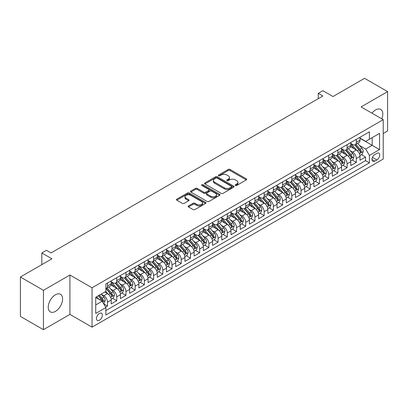 <?xml version="1.0" encoding="UTF-8"?>
<svg xmlns="http://www.w3.org/2000/svg" width="408" height="408" viewBox="0 0 408 408"><rect width="100%" height="100%" fill="white"/><g stroke="black" fill="none" stroke-linecap="round" stroke-linejoin="round"><path stroke-width="0.61" d="M235.447 185.446A0.898 0.515 0 0 0 236.711 185.446L246.325 179.903A1.28 0.739 0 0 0 246.697 179.377A1.28 0.739 0 0 0 246.325 178.857L230.046 169.458A1.28 0.739 0 0 0 228.235 169.458L218.627 175.006A0.898 0.515 0 0 0 218.362 175.369A0.898 0.515 0 0 0 218.627 175.736A0.898 0.515 0 0 0 219.892 175.736L221.136 175.017A4.095 2.361 0 0 1 226.924 175.017L228.281 175.802A4.095 2.361 0 0 1 229.48 177.47A4.095 2.361 0 0 1 228.281 179.143L227.037 179.862A0.898 0.515 0 0 0 226.772 180.229A0.898 0.515 0 0 0 227.037 180.591A0.898 0.515 0 0 0 228.302 180.591L229.546 179.872A4.095 2.361 0 0 1 235.334 179.872L236.691 180.657A4.095 2.361 0 0 1 237.889 182.33A4.095 2.361 0 0 1 236.691 183.998L235.447 184.717A0.898 0.515 0 0 0 235.186 185.084A0.898 0.515 0 0 0 235.447 185.446L235.447 184.717M55.417 311.386A10.164 5.87 120 0 0 62.057 302.425A10.164 5.87 120 0 0 60.496 294.28A10.164 5.87 120 0 0 55.417 294.785A10.164 5.87 120 0 0 48.776 303.741A10.164 5.87 120 0 0 50.332 311.885A10.164 5.87 120 0 0 55.417 311.386M381.811 118.861A10.164 5.87 120 0 0 380.705 109.41A10.164 5.87 120 0 0 375.62 109.915A10.164 5.87 120 0 0 371.969 113.179M99.414 320.239A4.172 2.407 120 0 0 102.138 316.567A4.172 2.407 120 0 0 101.5 313.227A4.172 2.407 120 0 0 99.414 313.431A4.172 2.407 120 0 0 96.691 317.108A4.172 2.407 120 0 0 97.328 320.448A4.172 2.407 120 0 0 99.414 320.239M188.527 205.907A1.28 0.739 0 0 0 188.154 206.428A1.28 0.739 0 0 0 188.527 206.948L193.096 209.584A1.28 0.739 0 0 0 194.907 209.584L205.576 203.424A1.28 0.739 0 0 0 205.953 202.904A1.28 0.739 0 0 0 205.576 202.378L189.297 192.979A1.28 0.739 0 0 0 187.486 192.979L176.817 199.145A1.28 0.739 0 0 0 176.44 199.665A1.28 0.739 0 0 0 176.817 200.185L182.33 203.373A1.28 0.739 0 0 0 184.141 203.373L188.71 200.736A1.28 0.739 0 0 0 189.083 200.216A1.28 0.739 0 0 0 188.71 199.691L185.971 198.109A3.422 1.974 0 0 1 184.972 196.717A3.422 1.974 0 0 1 187.083 194.891A3.422 1.974 0 0 1 190.811 195.32L201.532 201.506A3.422 1.974 0 0 1 202.531 202.904A3.422 1.974 0 0 1 200.42 204.729A3.422 1.974 0 0 1 196.692 204.301L194.907 203.271A1.28 0.739 0 0 0 193.096 203.271L188.527 205.907L188.527 206.948M383.224 133.513L387.6 130.983L387.6 91.616L364.563 78.316L333.005 96.538L322.866 90.683L318.26 93.345L322.866 96.002L51.041 252.945L46.43 250.282L41.825 252.945L41.825 264.649M43.437 290.317L43.437 329.684L69.926 314.39L69.926 275.023L43.437 290.317L20.4 277.017L51.959 258.794L41.825 252.945M69.926 275.023L92.045 287.788L383.224 119.677L383.224 159.049L92.045 327.16L92.045 287.788M387.6 91.616L361.111 106.911L383.224 119.677M221.223 193.346A1.28 0.739 0 0 0 223.033 193.346L233.708 187.185A1.28 0.739 0 0 0 234.08 186.66A1.28 0.739 0 0 0 233.708 186.14L217.428 176.74A1.28 0.739 0 0 0 215.618 176.74L204.944 182.901A1.28 0.739 0 0 0 204.571 183.427A1.28 0.739 0 0 0 204.944 183.947L221.223 193.346M202.179 185.64A0.898 0.515 0 0 1 203.092 185.768L219.626 195.315L208.967 201.465A1.28 0.739 0 0 1 207.162 201.465L190.878 192.066L190.878 191.02A1.28 0.739 0 0 0 190.505 191.546A1.28 0.739 0 0 0 190.878 192.066M190.878 191.02L195.447 188.384A1.28 0.739 0 0 1 197.258 188.384L203.857 192.199A1.28 0.739 0 0 0 205.668 192.199L208.697 190.449A1.28 0.739 0 0 0 209.075 189.924A1.28 0.739 0 0 0 208.697 189.404L201.822 185.436A0.898 0.515 0 0 1 201.562 185.069A0.898 0.515 0 0 1 202.113 184.595A0.898 0.515 0 0 1 203.092 184.707L219.642 194.259A1.28 0.739 0 0 1 220.019 194.784A1.28 0.739 0 0 1 219.642 195.304L219.642 194.259M43.437 329.684L20.4 316.384L20.4 277.017M105.611 307.142L107.523 306.036L103.698 303.827M101.526 294.433L103.836 295.769A5.212 3.009 60 0 1 107.523 302.155L111.211 300.028L111.211 303.909L116.739 300.716L112.547 298.299M110.736 289.114L113.052 290.45A5.212 3.009 60 0 1 116.739 296.835L120.426 294.704L120.426 298.59L125.955 295.397L121.763 292.975M119.952 283.795L122.267 285.131A5.212 3.009 60 0 1 125.955 291.516L129.637 289.384L129.637 293.27L135.165 290.078L130.973 287.655M129.168 278.475L131.483 279.811A5.212 3.009 60 0 1 135.165 286.192L138.853 284.065L138.853 287.951L144.381 284.759L140.189 282.336M138.383 273.156L140.694 274.492A5.212 3.009 60 0 1 144.381 280.872L148.068 278.746L148.068 282.632L153.597 279.439L149.404 277.017M147.599 267.832L149.909 269.168A5.212 3.009 60 0 1 153.597 275.553L157.284 273.426L157.284 277.307L162.812 274.12L158.62 271.697M156.81 262.512L159.125 263.849A5.212 3.009 60 0 1 162.812 270.234L166.495 268.107L166.495 271.988L172.023 268.796L167.831 266.378M166.025 257.193L168.341 258.529A5.212 3.009 60 0 1 172.023 264.914L175.71 262.788L175.71 266.669L181.239 263.476L177.046 261.059M175.241 251.874L177.556 253.21A5.212 3.009 60 0 1 181.239 259.595L184.926 257.468L184.926 261.35L190.454 258.157L186.262 255.734M184.457 246.554L186.767 247.891A5.212 3.009 60 0 1 190.454 254.276L194.142 252.144L194.142 256.03L199.67 252.838L195.478 250.415M193.667 241.235L195.983 242.571A5.212 3.009 60 0 1 199.67 248.951L203.357 246.825L203.357 250.711L208.886 247.518L204.694 245.096M202.883 235.916L205.199 237.252A5.212 3.009 60 0 1 208.886 243.632L212.568 241.505L212.568 245.392L218.096 242.199L213.904 239.776M212.099 230.596L214.414 231.928A5.212 3.009 60 0 1 218.096 238.313L221.784 236.186L221.784 240.067L227.312 236.88L223.12 234.457M221.315 225.272L223.625 226.608A5.212 3.009 60 0 1 227.312 232.994L230.999 230.867L230.999 234.748L236.528 231.555L232.336 229.138M230.53 219.953L232.841 221.289A5.212 3.009 60 0 1 236.528 227.674L240.215 225.548L240.215 229.429L245.744 226.236L241.551 223.819M239.741 214.634L242.056 215.97A5.212 3.009 60 0 1 245.744 222.355L249.426 220.228L249.426 224.109L254.954 220.917L250.762 218.499M248.957 209.314L251.272 210.65A5.212 3.009 60 0 1 254.954 217.036L258.641 214.904L258.641 218.79L264.17 215.597L259.978 213.175M258.172 203.995L260.488 205.331A5.212 3.009 60 0 1 264.17 211.716L267.857 209.584L267.857 213.471L273.385 210.278L269.193 207.856M267.388 198.676L269.698 200.012A5.212 3.009 60 0 1 273.385 206.392L277.073 204.265L277.073 208.151L282.601 204.959L278.409 202.536M276.599 193.356L278.914 194.692A5.212 3.009 60 0 1 282.601 201.073L286.288 198.946L286.288 202.832L291.817 199.639L287.62 197.217M285.814 188.032L288.13 189.368A5.212 3.009 60 0 1 291.817 195.753L295.499 193.627L295.499 197.508L301.028 194.32L296.835 191.898M295.03 182.713L297.345 184.049A5.212 3.009 60 0 1 301.028 190.434L304.715 188.307L304.715 192.188L310.243 188.996L306.051 186.578M304.246 177.393L306.556 178.73A5.212 3.009 60 0 1 310.243 185.115L313.93 182.988L313.93 186.869L319.459 183.677L315.267 181.259M313.461 172.074L315.772 173.41A5.212 3.009 60 0 1 319.459 179.795L323.146 177.669L323.146 181.55L328.675 178.357L324.482 175.94M322.672 166.755L324.987 168.091A5.212 3.009 60 0 1 328.675 174.476L332.357 172.344L332.357 176.231L337.885 173.038L333.693 170.615M331.888 161.435L334.203 162.772A5.212 3.009 60 0 1 337.885 169.157L341.572 167.025L341.572 170.911L347.101 167.719L342.909 165.296M341.103 156.116L343.419 157.452A5.212 3.009 60 0 1 347.101 163.832L350.788 161.706L350.788 165.592L356.317 162.399L356.317 158.513A5.212 3.009 -120 0 0 352.629 152.128L350.319 150.797M352.124 159.977L356.317 162.399M111.211 300.028A5.212 3.009 -120 0 0 107.523 293.643L104.759 292.046M120.426 294.704A5.212 3.009 -120 0 0 116.739 288.323L111.037 285.034M129.637 289.384A5.212 3.009 -120 0 0 125.955 283.004L120.253 279.71M138.853 284.065A5.212 3.009 -120 0 0 135.165 277.68L129.469 274.39M148.068 278.746A5.212 3.009 -120 0 0 144.381 272.36L138.684 269.071M157.284 273.426A5.212 3.009 -120 0 0 153.597 267.041L147.9 263.752M166.495 268.107A5.212 3.009 -120 0 0 162.812 261.722L157.111 258.432M175.71 262.788A5.212 3.009 -120 0 0 172.023 256.403L166.326 253.113M184.926 257.468A5.212 3.009 -120 0 0 181.239 251.083L175.542 247.794M194.142 252.144A5.212 3.009 -120 0 0 190.454 245.764L184.758 242.469M203.357 246.825A5.212 3.009 -120 0 0 199.67 240.44L193.968 237.15M212.568 241.505A5.212 3.009 -120 0 0 208.886 235.12L203.184 231.831M221.784 236.186A5.212 3.009 -120 0 0 218.096 229.801L212.4 226.511M230.999 230.867A5.212 3.009 -120 0 0 227.312 224.482L221.615 221.192M240.215 225.548A5.212 3.009 -120 0 0 236.528 219.162L230.831 215.873M249.426 220.228A5.212 3.009 -120 0 0 245.744 213.843L240.042 210.554M258.641 214.904A5.212 3.009 -120 0 0 254.954 208.524L249.257 205.234M267.857 209.584A5.212 3.009 -120 0 0 264.17 203.204L258.473 199.91M277.073 204.265A5.212 3.009 -120 0 0 273.385 197.88L267.689 194.591M286.288 198.946A5.212 3.009 -120 0 0 282.601 192.561L276.899 189.271M295.499 193.627A5.212 3.009 -120 0 0 291.817 187.241L286.115 183.952M304.715 188.307A5.212 3.009 -120 0 0 301.028 181.922L295.331 178.633M313.93 182.988A5.212 3.009 -120 0 0 310.243 176.603L304.546 173.313M323.146 177.669A5.212 3.009 -120 0 0 319.459 171.284L313.762 167.994M332.357 172.344A5.212 3.009 -120 0 0 328.675 165.964L322.973 162.675M341.572 167.025A5.212 3.009 -120 0 0 337.885 160.64L332.189 157.35M350.788 161.706A5.212 3.009 -120 0 0 347.101 155.321L341.404 152.031M376.865 153.352L374.84 154.525A4.039 2.331 120 0 0 372.198 158.085A4.039 2.331 120 0 0 372.82 161.323A4.039 2.331 120 0 0 374.84 161.119L376.865 159.951A4.039 2.331 120 0 0 379.506 156.391A4.039 2.331 120 0 0 378.884 153.153A4.039 2.331 120 0 0 376.865 153.352M95.727 304.919L102.178 301.196L105.866 307.581L105.866 315.027L369.403 162.879L369.403 155.428L365.716 149.042L359.53 145.472M105.866 307.581L95.727 313.431L95.727 297.259L105.866 291.409L105.866 283.958L369.403 131.809L369.403 139.256L379.537 133.406L379.537 149.578L369.403 155.428M111.211 281.724L113.052 282.79A5.212 3.009 60 0 0 115.658 283.045L119.345 280.918A5.212 3.009 -120 0 0 120.426 278.531L120.426 275.553M120.426 276.405L122.267 277.471A5.212 3.009 60 0 0 124.873 277.726L128.561 275.599A5.212 3.009 -120 0 0 129.637 273.212L129.637 270.234M129.637 271.085L131.483 272.151A5.212 3.009 60 0 0 134.089 272.406L137.771 270.28A5.212 3.009 -120 0 0 138.853 267.893L138.853 264.914M138.853 265.766L140.694 266.827A5.212 3.009 60 0 0 143.3 267.087L146.987 264.96A5.212 3.009 -120 0 0 148.068 262.574L148.068 259.595M148.068 260.447L149.909 261.508A5.212 3.009 60 0 0 152.516 261.768L156.203 259.641A5.212 3.009 -120 0 0 157.284 257.254L157.284 254.276M157.284 255.122L159.125 256.188A5.212 3.009 60 0 0 161.731 256.448L165.419 254.317A5.212 3.009 -120 0 0 166.495 251.935L166.495 248.951M166.495 249.803L168.341 250.869A5.212 3.009 60 0 0 170.947 251.129L174.634 248.997A5.212 3.009 -120 0 0 175.71 246.611L175.71 243.632M175.71 244.484L177.556 245.55A5.212 3.009 60 0 0 180.163 245.805L183.845 243.678A5.212 3.009 -120 0 0 184.926 241.291L184.926 238.313M184.926 239.165L186.767 240.23A5.212 3.009 60 0 0 189.373 240.485L193.061 238.359A5.212 3.009 -120 0 0 194.142 235.972L194.142 232.994M194.142 233.845L195.983 234.911A5.212 3.009 60 0 0 198.589 235.166L202.276 233.039A5.212 3.009 -120 0 0 203.357 230.653L203.357 227.674M203.357 228.526L205.199 229.587A5.212 3.009 60 0 0 207.805 229.847L211.492 227.72A5.212 3.009 -120 0 0 212.568 225.333L212.568 222.355M212.568 223.207L214.414 224.267A5.212 3.009 60 0 0 217.02 224.528L220.703 222.401A5.212 3.009 -120 0 0 221.784 220.014L221.784 217.036M221.784 217.887L223.625 218.948A5.212 3.009 60 0 0 226.231 219.208L229.918 217.082A5.212 3.009 -120 0 0 230.999 214.695L230.999 211.711M230.999 212.563L232.841 213.629A5.212 3.009 60 0 0 235.447 213.889L239.134 211.757A5.212 3.009 -120 0 0 240.215 209.375L240.215 206.392M240.215 207.244L242.056 208.309A5.212 3.009 60 0 0 244.662 208.57L248.35 206.438A5.212 3.009 -120 0 0 249.426 204.051L249.426 201.073M249.426 201.924L251.272 202.99A5.212 3.009 60 0 0 253.878 203.245L257.56 201.119A5.212 3.009 -120 0 0 258.641 198.732L258.641 195.753M258.641 196.605L260.488 197.671A5.212 3.009 60 0 0 263.094 197.926L266.776 195.799A5.212 3.009 -120 0 0 267.857 193.412L267.857 190.434M267.857 191.286L269.698 192.352A5.212 3.009 60 0 0 272.304 192.607L275.992 190.48A5.212 3.009 -120 0 0 277.073 188.093L277.073 185.115M277.073 185.966L278.914 187.027A5.212 3.009 60 0 0 281.52 187.287L285.207 185.161A5.212 3.009 -120 0 0 286.288 182.774L286.288 179.795M286.288 180.647L288.13 181.708A5.212 3.009 60 0 0 290.736 181.968L294.423 179.841A5.212 3.009 -120 0 0 295.499 177.454L295.499 174.476M295.499 175.328L297.345 176.389A5.212 3.009 60 0 0 299.951 176.649L303.634 174.517A5.212 3.009 -120 0 0 304.715 172.135L304.715 169.152M304.715 170.003L306.556 171.069A5.212 3.009 60 0 0 309.162 171.329L312.849 169.198A5.212 3.009 -120 0 0 313.93 166.811L313.93 163.832M313.93 164.684L315.772 165.75A5.212 3.009 60 0 0 318.378 166.005L322.065 163.878A5.212 3.009 -120 0 0 323.146 161.492L323.146 158.513M323.146 159.365L324.987 160.431A5.212 3.009 60 0 0 327.593 160.686L331.281 158.559A5.212 3.009 -120 0 0 332.357 156.172L332.357 153.194M332.357 154.046L334.203 155.111A5.212 3.009 60 0 0 336.809 155.366L340.491 153.24A5.212 3.009 -120 0 0 341.572 150.853L341.572 147.874M341.572 148.726L343.419 149.787A5.212 3.009 60 0 0 346.025 150.047L349.707 147.92A5.212 3.009 -120 0 0 350.788 145.534L350.788 142.555M105.866 310.559L365.532 160.645L365.532 157.08L360.004 160.268L360.004 156.386A5.212 3.009 -120 0 0 356.317 150.001L350.62 146.712M350.788 143.407L352.629 144.468A5.212 3.009 -120 0 0 355.235 144.728A5.212 3.009 -120 0 0 356.317 142.341L356.317 139.363M355.235 144.728L358.923 142.601A5.212 3.009 -120 0 0 360.004 140.214L360.004 137.236M107.523 282.999L107.523 285.983A5.212 3.009 60 0 1 106.442 288.369A5.212 3.009 60 0 1 105.866 288.578M106.442 288.369L110.129 286.238A5.212 3.009 -120 0 0 111.211 283.851L111.211 280.872M116.739 277.68L116.739 280.663A5.212 3.009 60 0 1 115.658 283.045M125.955 272.36L125.955 275.339A5.212 3.009 60 0 1 124.873 277.726M135.165 267.041L135.165 270.02A5.212 3.009 60 0 1 134.089 272.406M144.381 261.722L144.381 264.7A5.212 3.009 60 0 1 143.3 267.087M153.597 256.403L153.597 259.381A5.212 3.009 60 0 1 152.516 261.768M162.812 251.083L162.812 254.062A5.212 3.009 60 0 1 161.731 256.448M172.023 245.764L172.023 248.742A5.212 3.009 60 0 1 170.947 251.129M181.239 240.44L181.239 243.423A5.212 3.009 60 0 1 180.163 245.805M190.454 235.12L190.454 238.099A5.212 3.009 60 0 1 189.373 240.485M199.67 229.801L199.67 232.779A5.212 3.009 60 0 1 198.589 235.166M208.886 224.482L208.886 227.46A5.212 3.009 60 0 1 207.805 229.847M218.096 219.162L218.096 222.141A5.212 3.009 60 0 1 217.02 224.528M227.312 213.843L227.312 216.821A5.212 3.009 60 0 1 226.231 219.208M236.528 208.524L236.528 211.502A5.212 3.009 60 0 1 235.447 213.889M245.744 203.199L245.744 206.183A5.212 3.009 60 0 1 244.662 208.57M254.954 197.88L254.954 200.864A5.212 3.009 60 0 1 253.878 203.245M264.17 192.561L264.17 195.539A5.212 3.009 60 0 1 263.094 197.926M273.385 187.241L273.385 190.22A5.212 3.009 60 0 1 272.304 192.607M282.601 181.922L282.601 184.901A5.212 3.009 60 0 1 281.52 187.287M291.817 176.603L291.817 179.581A5.212 3.009 60 0 1 290.736 181.968M301.028 171.284L301.028 174.262A5.212 3.009 60 0 1 299.951 176.649M310.243 165.964L310.243 168.943A5.212 3.009 60 0 1 309.162 171.329M319.459 160.64L319.459 163.623A5.212 3.009 60 0 1 318.378 166.005M328.675 155.321L328.675 158.299A5.212 3.009 60 0 1 327.593 160.686M337.885 150.001L337.885 152.98A5.212 3.009 60 0 1 336.809 155.366M347.101 144.682L347.101 147.66A5.212 3.009 60 0 1 346.025 150.047M347.101 163.832L347.101 167.719M337.885 169.157L337.885 173.038M328.675 174.476L328.675 178.357M319.459 179.795L319.459 183.677M310.243 185.115L310.243 188.996M301.028 190.434L301.028 194.32M291.817 195.753L291.817 199.639M282.601 201.073L282.601 204.959M273.385 206.392L273.385 210.278M264.17 211.716L264.17 215.597M254.954 217.036L254.954 220.917M245.744 222.355L245.744 226.236M236.528 227.674L236.528 231.555M227.312 232.994L227.312 236.88M218.096 238.313L218.096 242.199M208.886 243.632L208.886 247.518M199.67 248.951L199.67 252.838M190.454 254.276L190.454 258.157M181.239 259.595L181.239 263.476M172.023 264.914L172.023 268.796M162.812 270.234L162.812 274.12M153.597 275.553L153.597 279.439M144.381 280.872L144.381 284.759M135.165 286.192L135.165 290.078M125.955 291.516L125.955 295.397M116.739 296.835L116.739 300.716M107.523 302.155L107.523 306.036M102.178 301.196L95.727 297.473M365.716 149.042L372.167 145.319L372.167 137.659L379.537 133.406M360.004 138.297L379.537 149.578M360.004 138.088L365.716 141.382L369.403 139.256M69.926 314.39L92.045 327.16M318.26 93.345L318.26 98.665M361.34 154.657L365.532 157.08M365.532 160.645L369.403 162.879M235.804 185.574L236.691 185.064A4.095 2.361 0 0 0 237.889 183.391L237.889 182.33M229.48 177.47L229.48 178.536A4.095 2.361 0 0 1 228.281 180.209L227.394 180.719M246.304 179.908L230.046 170.519A1.28 0.739 0 0 0 228.235 170.519L218.984 175.863M233.687 187.196L217.428 177.806A1.28 0.739 0 0 0 215.618 177.806L204.959 183.957M231.443 187.027A0.898 0.515 0 0 0 231.708 186.66A0.898 0.515 0 0 0 231.443 186.298L217.153 178.046A0.898 0.515 0 0 0 215.888 178.046L214.577 178.806A4.095 2.361 0 0 0 213.379 180.474A4.095 2.361 0 0 0 214.577 182.147L224.344 187.787A4.095 2.361 0 0 0 230.132 187.787L231.443 187.027L231.443 188.093A0.898 0.515 0 0 0 231.708 187.726L231.708 186.66M213.379 180.474L213.379 181.54A4.095 2.361 0 0 0 214.577 183.207L214.577 182.147M231.443 188.093L230.132 188.848A4.095 2.361 0 0 1 224.344 188.848L214.577 183.207M190.898 192.076L195.447 189.45L195.447 188.384M209.075 189.924L209.075 190.99A1.28 0.739 0 0 1 208.697 191.51L205.668 193.259A1.28 0.739 0 0 1 203.857 193.259L197.258 189.45A1.28 0.739 0 0 0 195.447 189.45M210.712 196.151A3.422 1.974 0 0 0 214.44 196.579A3.422 1.974 0 0 0 216.551 194.759A3.422 1.974 0 0 0 215.552 193.361L211.772 191.179A1.28 0.739 0 0 0 209.962 191.179L206.933 192.928A1.28 0.739 0 0 0 206.56 193.453A1.28 0.739 0 0 0 206.933 193.973L210.712 196.151L210.712 197.217A3.422 1.974 0 0 0 214.44 197.645A3.422 1.974 0 0 0 216.551 195.82L216.551 194.759M206.56 193.453L206.56 194.514A1.28 0.739 0 0 0 206.933 195.039L206.933 193.973M210.712 197.217L206.933 195.039M202.531 202.904L202.531 203.964A3.422 1.974 0 0 1 200.42 205.79A3.422 1.974 0 0 1 196.692 205.362L194.907 204.332A1.28 0.739 0 0 0 193.096 204.332L188.547 206.958M184.972 196.717L184.972 197.778A3.422 1.974 0 0 0 185.971 199.175L185.971 198.109M188.71 199.691L188.71 200.736L185.971 199.175M205.561 203.434L189.297 194.045A1.28 0.739 0 0 0 187.486 194.045L176.832 200.195M359.927 155.474L362.304 154.096L363.227 151.439A3.453 1.994 -120 0 0 361.881 148.196L357.673 143.32M356.827 150.338L351.834 144.559A9.971 5.758 -120 0 0 350.788 143.463M354.088 148.716L351.298 145.483A8.277 4.779 -120 0 0 350.788 144.927M354.766 144.916L359.025 149.843A3.453 1.994 60 0 1 360.259 152.225C360.774 152.918 361.146 152.704 361.361 151.587A3.453 1.994 -120 0 0 360.131 149.206L355.924 144.33M355.016 144.835L359.596 150.134A1.76 1.015 60 0 1 360.035 150.822L361.361 151.587M360.259 152.225L360.509 152.633M350.712 160.793L353.093 159.421L354.011 156.759A3.453 1.994 -120 0 0 352.67 153.515L348.457 148.639M347.616 155.657L342.623 149.879A9.971 5.758 -120 0 0 341.572 148.782M344.877 154.035L342.082 150.802A8.277 4.779 -120 0 0 341.572 150.246M345.55 150.236L349.809 155.167A3.453 1.994 60 0 1 351.043 157.544C351.563 158.238 351.931 158.024 352.15 156.907A3.453 1.994 -120 0 0 350.916 154.525L346.708 149.654M345.805 150.154L350.38 155.453A1.76 1.015 60 0 1 350.824 156.142L352.15 156.907M351.043 157.544L351.293 157.952M341.496 166.112L343.878 164.74L344.796 162.078A3.453 1.994 -120 0 0 343.454 158.834L339.242 153.964M338.4 160.981L333.407 155.198A9.971 5.758 -120 0 0 332.357 154.102M335.662 159.355L332.867 156.121A8.277 4.779 -120 0 0 332.357 155.565M336.34 155.555L340.598 160.487A3.453 1.994 60 0 1 341.827 162.863C342.348 163.557 342.715 163.348 342.934 162.226A3.453 1.994 -120 0 0 341.7 159.849L337.493 154.974M336.59 155.474L341.165 160.772A1.76 1.015 60 0 1 341.608 161.461L342.934 162.226M341.827 162.863L342.077 163.271M332.28 171.431L334.662 170.059L335.585 167.397A3.453 1.994 -120 0 0 334.239 164.154L330.026 159.283M329.185 166.301L324.192 160.517A9.971 5.758 -120 0 0 323.146 159.421M326.446 164.679L323.656 161.446A8.277 4.779 -120 0 0 323.146 160.89M327.124 160.874L331.383 165.806A3.453 1.994 60 0 1 332.612 168.183C333.132 168.876 333.499 168.667 333.719 167.545A3.453 1.994 -120 0 0 332.489 165.169L328.277 160.293M327.374 160.793L331.949 166.092A1.76 1.015 60 0 1 332.392 166.78L333.719 167.545M332.612 168.183L332.867 168.596M323.065 176.756L325.446 175.379L326.369 172.717A3.453 1.994 -120 0 0 325.023 169.478L320.815 164.602M319.969 171.62L314.976 165.837A9.971 5.758 -120 0 0 313.93 164.74M317.23 169.998L314.44 166.765A8.277 4.779 -120 0 0 313.93 166.209M317.909 166.194L322.167 171.125A3.453 1.994 60 0 1 323.401 173.502C323.916 174.201 324.289 173.986 324.503 172.864A3.453 1.994 -120 0 0 323.274 170.488L319.061 165.612M318.158 166.112L322.733 171.411A1.76 1.015 60 0 1 323.177 172.1L324.503 172.864M323.401 173.502L323.651 173.915M313.854 182.075L316.236 180.698L317.154 178.036A3.453 1.994 -120 0 0 315.807 174.797L311.6 169.922M310.758 176.939L305.765 171.156A9.971 5.758 -120 0 0 304.715 170.065M308.02 175.318L305.225 172.084A8.277 4.779 -120 0 0 304.715 171.528M308.693 171.513L312.951 176.445A3.453 1.994 60 0 1 314.185 178.826C314.706 179.52 315.073 179.306 315.292 178.184A3.453 1.994 -120 0 0 314.058 175.807L309.85 170.932M308.943 171.436L313.522 176.73A1.76 1.015 60 0 1 313.966 177.419L315.292 178.184M314.185 178.826L314.435 179.234M304.638 187.394L307.02 186.017L307.938 183.36A3.453 1.994 -120 0 0 306.597 180.117L302.384 175.241M301.543 182.259L296.55 176.48A9.971 5.758 -120 0 0 295.499 175.384M298.804 180.637L296.009 177.404A8.277 4.779 -120 0 0 295.499 176.848M299.482 176.832L303.741 181.764A3.453 1.994 60 0 1 304.97 184.146C305.49 184.839 305.857 184.625 306.077 183.503A3.453 1.994 -120 0 0 304.842 181.126L300.635 176.251M299.732 176.756L304.307 182.05A1.76 1.015 60 0 1 304.75 182.738L306.077 183.503M304.97 184.146L305.22 184.554M295.423 192.714L297.804 191.337L298.727 188.68A3.453 1.994 -120 0 0 297.381 185.436L293.168 180.56M292.327 187.578L287.334 181.8A9.971 5.758 -120 0 0 286.288 180.703M289.588 185.956L286.793 182.723A8.277 4.779 -120 0 0 286.288 182.167M290.267 182.157L294.525 187.083A3.453 1.994 60 0 1 295.754 189.465C296.274 190.159 296.642 189.944 296.861 188.828A3.453 1.994 -120 0 0 295.632 186.446L291.419 181.57M290.516 182.075L295.091 187.374A1.76 1.015 60 0 1 295.535 188.062L296.861 188.828M295.754 189.465L296.004 189.873M286.207 198.033L288.589 196.661L289.512 193.999A3.453 1.994 -120 0 0 288.165 190.755L283.958 185.88M283.111 192.897L278.118 187.119A9.971 5.758 -120 0 0 277.073 186.023M280.373 191.276L277.583 188.042A8.277 4.779 -120 0 0 277.073 187.486M281.051 187.476L285.309 192.403A3.453 1.994 60 0 1 286.538 194.784C287.059 195.478 287.426 195.264 287.645 194.147A3.453 1.994 -120 0 0 286.416 191.765L282.203 186.895M281.301 187.394L285.875 192.693A1.76 1.015 60 0 1 286.319 193.382L287.645 194.147M286.538 194.784L286.793 195.192M276.996 203.352L279.373 201.98L280.296 199.318A3.453 1.994 -120 0 0 278.95 196.075L274.742 191.199M273.895 198.217L268.903 192.438A9.971 5.758 -120 0 0 267.857 191.342M271.162 196.595L268.367 193.361A8.277 4.779 -120 0 0 267.857 192.805M271.835 192.795L276.094 197.727A3.453 1.994 60 0 1 277.328 200.104C277.843 200.797 278.215 200.588 278.429 199.466A3.453 1.994 -120 0 0 277.2 197.084L272.993 192.214M272.085 192.714L276.665 198.013A1.76 1.015 60 0 1 277.103 198.701L278.429 199.466M277.328 200.104L277.578 200.512M267.781 208.672L270.162 207.3L271.08 204.638A3.453 1.994 -120 0 0 269.739 201.394L265.526 196.523M264.685 203.541L259.692 197.758A9.971 5.758 -120 0 0 258.641 196.661M261.946 201.919L259.151 198.686A8.277 4.779 -120 0 0 258.641 198.13M262.619 198.115L266.878 203.046A3.453 1.994 60 0 1 268.112 205.423C268.632 206.117 269 205.907 269.219 204.785A3.453 1.994 -120 0 0 267.985 202.409L263.777 197.533M262.874 198.033L267.449 203.332A1.76 1.015 60 0 1 267.893 204.02L269.219 204.785M268.112 205.423L268.362 205.831M258.565 213.991L260.947 212.619L261.865 209.957A3.453 1.994 -120 0 0 260.523 206.718L256.311 201.843M255.469 208.86L250.476 203.077A9.971 5.758 -120 0 0 249.426 201.98M252.731 207.239L249.936 204.005A8.277 4.779 -120 0 0 249.426 203.449M253.409 203.434L257.667 208.366A3.453 1.994 60 0 1 258.896 210.742C259.417 211.436 259.784 211.227 260.003 210.105A3.453 1.994 -120 0 0 258.774 207.728L254.561 202.852M253.659 203.352L258.233 208.651A1.76 1.015 60 0 1 258.677 209.34L260.003 210.105M258.896 210.742L259.146 211.155M249.349 219.315L251.731 217.938L252.654 215.276A3.453 1.994 -120 0 0 251.308 212.038L247.1 207.162M246.254 214.18L241.261 208.396A9.971 5.758 -120 0 0 240.215 207.3M243.515 212.558L240.725 209.324A8.277 4.779 -120 0 0 240.215 208.769M244.193 208.753L248.452 213.685A3.453 1.994 60 0 1 249.681 216.061C250.201 216.76 250.568 216.546 250.787 215.424A3.453 1.994 -120 0 0 249.558 213.047L245.346 208.172M244.443 208.672L249.018 213.971A1.76 1.015 60 0 1 249.461 214.659L250.787 215.424M249.681 216.061L249.936 216.475M240.134 224.635L242.515 223.258L243.438 220.601A3.453 1.994 -120 0 0 242.092 217.357L237.884 212.481M237.038 219.499L232.045 213.721A9.971 5.758 -120 0 0 230.999 212.624M234.299 217.877L231.509 214.644A8.277 4.779 -120 0 0 230.999 214.088M234.977 214.072L239.236 219.004A3.453 1.994 60 0 1 240.47 221.386C240.985 222.079 241.358 221.865 241.572 220.743A3.453 1.994 -120 0 0 240.343 218.367L236.13 213.491M235.227 213.996L239.802 219.29A1.76 1.015 60 0 1 240.246 219.978L241.572 220.743M240.47 221.386L240.72 221.794M230.923 229.954L233.305 228.577L234.223 225.92A3.453 1.994 -120 0 0 232.876 222.676L228.669 217.801M227.827 224.818L222.834 219.04A9.971 5.758 -120 0 0 221.784 217.943M225.089 223.196L222.294 219.963A8.277 4.779 -120 0 0 221.784 219.407M225.762 219.397L230.02 224.324A3.453 1.994 60 0 1 231.254 226.705C231.775 227.399 232.142 227.185 232.361 226.068A3.453 1.994 -120 0 0 231.127 223.686L226.919 218.81M226.012 219.315L230.591 224.614A1.76 1.015 60 0 1 231.035 225.298L232.361 226.068M231.254 226.705L231.504 227.113M221.707 235.273L224.089 233.896L225.007 231.239A3.453 1.994 -120 0 0 223.666 227.996L219.453 223.12M218.611 230.138L213.619 224.359A9.971 5.758 -120 0 0 212.568 223.263M215.873 228.516L213.078 225.282A8.277 4.779 -120 0 0 212.568 224.726M216.551 224.716L220.81 229.643A3.453 1.994 60 0 1 222.039 232.024C222.559 232.718 222.926 232.504 223.145 231.387A3.453 1.994 -120 0 0 221.911 229.005L217.704 224.13M216.801 224.635L221.376 229.934A1.76 1.015 60 0 1 221.819 230.622L223.145 231.387M222.039 232.024L222.289 232.433M212.492 240.593L214.873 239.221L215.796 236.558A3.453 1.994 -120 0 0 214.45 233.315L210.237 228.439M209.396 235.457L204.403 229.679A9.971 5.758 -120 0 0 203.357 228.582M206.657 233.835L203.862 230.602A8.277 4.779 -120 0 0 203.357 230.046M207.335 230.036L211.594 234.967A3.453 1.994 60 0 1 212.823 237.344C213.343 238.037 213.71 237.823 213.93 236.706A3.453 1.994 -120 0 0 212.701 234.325L208.488 229.454M207.585 229.954L212.16 235.253A1.76 1.015 60 0 1 212.604 235.941L213.93 236.706M212.823 237.344L213.073 237.752M203.276 245.912L205.657 244.54L206.581 241.878A3.453 1.994 -120 0 0 205.234 238.634L201.027 233.764M200.18 240.781L195.187 234.998A9.971 5.758 -120 0 0 194.142 233.901M197.441 239.154L194.652 235.921A8.277 4.779 -120 0 0 194.142 235.365M198.12 235.355L202.378 240.286A3.453 1.994 60 0 1 203.607 242.663C204.127 243.357 204.495 243.148 204.714 242.026A3.453 1.994 -120 0 0 203.485 239.649L199.272 234.773M198.37 235.273L202.944 240.572A1.76 1.015 60 0 1 203.388 241.261L204.714 242.026M203.607 242.663L203.862 243.071M194.065 251.231L196.442 249.859L197.365 247.197A3.453 1.994 -120 0 0 196.019 243.953L191.811 239.083M190.964 246.101L185.971 240.317A9.971 5.758 -120 0 0 184.926 239.221M188.231 244.479L185.436 241.245A8.277 4.779 -120 0 0 184.926 240.689M188.904 240.674L193.162 245.606A3.453 1.994 60 0 1 194.397 247.982C194.912 248.676 195.284 248.467 195.498 247.345A3.453 1.994 -120 0 0 194.269 244.968L190.062 240.093M189.154 240.593L193.734 245.891A1.76 1.015 60 0 1 194.177 246.58L195.498 247.345M194.397 247.982L194.647 248.395M184.85 256.555L187.231 255.179L188.149 252.516A3.453 1.994 -120 0 0 186.808 249.278L182.595 244.402M181.754 251.42L176.761 245.636A9.971 5.758 -120 0 0 175.71 244.54M179.015 249.798L176.22 246.565A8.277 4.779 -120 0 0 175.71 246.009M179.693 245.993L183.947 250.925A3.453 1.994 60 0 1 185.181 253.302C185.701 254 186.068 253.786 186.288 252.664A3.453 1.994 -120 0 0 185.054 250.288L180.846 245.412M179.943 245.912L184.518 251.211A1.76 1.015 60 0 1 184.962 251.899L186.288 252.664M185.181 253.302L185.431 253.715M175.634 261.875L178.016 260.498L178.934 257.836A3.453 1.994 -120 0 0 177.592 254.597L173.38 249.721M172.538 256.739L167.545 250.956A9.971 5.758 -120 0 0 166.495 249.864M169.799 255.117L167.005 251.884A8.277 4.779 -120 0 0 166.495 251.328M170.478 251.313L174.736 256.244A3.453 1.994 60 0 1 175.965 258.626C176.486 259.32 176.853 259.106 177.072 257.983A3.453 1.994 -120 0 0 175.843 255.607L171.63 250.731M170.728 251.236L175.302 256.53A1.76 1.015 60 0 1 175.746 257.219L177.072 257.983M175.965 258.626L176.215 259.034M166.418 267.194L168.8 265.817L169.723 263.16A3.453 1.994 -120 0 0 168.376 259.916L164.169 255.041M163.322 262.058L158.329 256.28A9.971 5.758 -120 0 0 157.284 255.184M160.584 260.437L157.794 257.203A8.277 4.779 -120 0 0 157.284 256.647M161.262 256.632L165.52 261.564A3.453 1.994 60 0 1 166.75 263.945C167.27 264.639 167.637 264.425 167.856 263.303A3.453 1.994 -120 0 0 166.627 260.926L162.415 256.051M161.512 256.555L166.087 261.849A1.76 1.015 60 0 1 166.53 262.538L167.856 263.303M166.75 263.945L167.005 264.353M157.202 272.513L159.584 271.136L160.507 268.479A3.453 1.994 -120 0 0 159.161 265.236L154.953 260.36M154.107 267.378L149.114 261.599A9.971 5.758 -120 0 0 148.068 260.503M151.368 265.756L148.578 262.522A8.277 4.779 -120 0 0 148.068 261.967M152.046 261.956L156.305 266.883A3.453 1.994 60 0 1 157.539 269.265C158.054 269.958 158.426 269.744 158.641 268.627A3.453 1.994 -120 0 0 157.411 266.245L153.199 261.37M152.296 261.875L156.871 267.174A1.76 1.015 60 0 1 157.315 267.862L158.641 268.627M157.539 269.265L157.789 269.673M147.992 277.833L150.374 276.456L151.291 273.799A3.453 1.994 -120 0 0 149.945 270.555L145.738 265.679M144.896 272.697L139.903 266.919A9.971 5.758 -120 0 0 138.853 265.822M142.157 271.075L139.363 267.842A8.277 4.779 -120 0 0 138.853 267.286M142.831 267.276L147.089 272.202A3.453 1.994 60 0 1 148.323 274.584C148.844 275.278 149.211 275.063 149.43 273.947A3.453 1.994 -120 0 0 148.196 271.565L143.988 266.694M143.086 267.194L147.66 272.493A1.76 1.015 60 0 1 148.104 273.181L149.43 273.947M148.323 274.584L148.573 274.992M138.776 283.152L141.158 281.78L142.076 279.118A3.453 1.994 -120 0 0 140.734 275.874L136.522 270.999M135.68 278.016L130.688 272.238A9.971 5.758 -120 0 0 129.637 271.142M132.942 276.395L130.147 273.161A8.277 4.779 -120 0 0 129.637 272.605M133.62 272.595L137.879 277.527A3.453 1.994 60 0 1 139.108 279.903C139.628 280.597 139.995 280.383 140.214 279.266A3.453 1.994 -120 0 0 138.98 276.884L134.773 272.014M133.87 272.513L138.445 277.812A1.76 1.015 60 0 1 138.888 278.501L140.214 279.266M139.108 279.903L139.358 280.311M129.56 288.471L131.942 287.099L132.865 284.437A3.453 1.994 -120 0 0 131.519 281.194L127.306 276.323M126.465 283.341L121.472 277.557A9.971 5.758 -120 0 0 120.426 276.461M123.726 281.719L120.936 278.486A8.277 4.779 -120 0 0 120.426 277.93M124.404 277.914L128.663 282.846A3.453 1.994 60 0 1 129.892 285.223C130.412 285.916 130.779 285.707 130.999 284.585A3.453 1.994 -120 0 0 129.769 282.209L125.557 277.333M124.654 277.833L129.229 283.132A1.76 1.015 60 0 1 129.673 283.82L130.999 284.585M129.892 285.223L130.147 285.631M120.345 293.791L122.726 292.419L123.65 289.757A3.453 1.994 -120 0 0 122.303 286.513L118.096 281.642M117.249 288.66L112.256 282.877A9.971 5.758 -120 0 0 111.211 281.78M114.51 287.038L111.721 283.805A8.277 4.779 -120 0 0 111.211 283.249M115.189 283.234L119.447 288.165A3.453 1.994 60 0 1 120.676 290.542C121.196 291.236 121.569 291.026 121.783 289.904A3.453 1.994 -120 0 0 120.554 287.528L116.341 282.652M115.439 283.152L120.013 288.451A1.76 1.015 60 0 1 120.457 289.139L121.783 289.904M120.676 290.542L120.931 290.955M111.134 299.115L113.511 297.738L114.434 295.076A3.453 1.994 -120 0 0 113.087 291.837L108.88 286.962M108.033 293.979L105.83 291.424M105.3 292.358L104.938 291.939M105.973 288.553L110.231 293.485A3.453 1.994 60 0 1 111.466 295.861C111.981 296.56 112.353 296.346 112.572 295.224A3.453 1.994 -120 0 0 111.338 292.847L107.131 287.971M106.223 288.471L110.803 293.77A1.76 1.015 60 0 1 111.246 294.459L112.572 295.224M111.466 295.861L111.716 296.274M103.515 303.511L104.3 303.057L105.218 300.4A3.453 1.994 -120 0 0 103.877 297.157L101.225 294.086M98.751 299.217L96.614 296.749M96.084 297.677L95.727 297.269M98.369 295.734L101.021 298.804A3.453 1.994 60 0 1 102.25 301.186C102.77 301.879 103.137 301.665 103.357 300.543A3.453 1.994 -120 0 0 102.122 298.166L99.476 295.096M98.583 295.611L101.587 299.09A1.76 1.015 60 0 1 102.031 299.778L103.357 300.543M102.25 301.186L102.5 301.594M103.836 295.769L107.523 293.643M113.052 290.45L116.739 288.323M122.267 285.131L125.955 283.004M131.483 279.811L135.165 277.68M140.694 274.492L144.381 272.36M149.909 269.168L153.597 267.041M159.125 263.849L162.812 261.722M168.341 258.529L172.023 256.403M177.556 253.21L181.239 251.083M186.767 247.891L190.454 245.764M195.983 242.571L199.67 240.44M205.199 237.252L208.886 235.12M214.414 231.928L218.096 229.801M223.625 226.608L227.312 224.482M232.841 221.289L236.528 219.162M242.056 215.97L245.744 213.843M251.272 210.65L254.954 208.524M260.488 205.331L264.17 203.204M269.698 200.012L273.385 197.88M278.914 194.692L282.601 192.561M288.13 189.368L291.817 187.241M297.345 184.049L301.028 181.922M306.556 178.73L310.243 176.603M315.772 173.41L319.459 171.284M324.987 168.091L328.675 165.964M334.203 162.772L337.885 160.64M343.419 157.452L347.101 155.321M352.629 152.128L356.317 150.001M356.317 142.341L360.004 140.214M107.523 285.983L111.211 283.851M116.739 280.663L120.426 278.531M125.955 275.339L129.637 273.212M135.165 270.02L138.853 267.893M144.381 264.7L148.068 262.574M153.597 259.381L157.284 257.254M162.812 254.062L166.495 251.935M172.023 248.742L175.71 246.611M181.239 243.423L184.926 241.291M190.454 238.099L194.142 235.972M199.67 232.779L203.357 230.653M208.886 227.46L212.568 225.333M218.096 222.141L221.784 220.014M227.312 216.821L230.999 214.695M236.528 211.502L240.215 209.375M245.744 206.183L249.426 204.051M254.954 200.864L258.641 198.732M264.17 195.539L267.857 193.412M273.385 190.22L277.073 188.093M282.601 184.901L286.288 182.774M291.817 179.581L295.499 177.454M301.028 174.262L304.715 172.135M310.243 168.943L313.93 166.811M319.459 163.623L323.146 161.492M328.675 158.299L332.357 156.172M337.885 152.98L341.572 150.853M347.101 147.66L350.788 145.534M356.317 158.513L360.004 156.386M372.448 157.401L376.865 159.951M371.984 159.472L374.84 161.119M236.691 185.064L236.691 183.998M227.037 180.591L227.037 179.862M228.281 180.209L228.281 179.143M218.627 175.736L218.627 175.006M228.235 170.519L228.235 169.458M230.046 170.519L230.046 169.458M246.325 179.903L246.325 178.857M204.944 183.947L204.944 182.901M215.618 177.806L215.618 176.74M217.428 177.806L217.428 176.74M233.708 187.185L233.708 186.14M224.344 188.848L224.344 187.787M230.132 188.848L230.132 187.787M197.258 189.45L197.258 188.384M203.857 193.259L203.857 192.199M205.668 193.259L205.668 192.199M208.697 191.51L208.697 190.449M203.092 185.768L203.092 184.707M193.096 204.332L193.096 203.271M194.907 204.332L194.907 203.271M196.692 205.362L196.692 204.301M176.817 200.185L176.817 199.145M187.486 194.045L187.486 192.979M189.297 194.045L189.297 192.979M205.576 203.424L205.576 202.378M359.397 153.704L363.207 151.506M351.834 144.559L352.308 144.284M360.131 149.206L361.881 148.196M357.377 150.797L359.025 149.843M350.181 159.023L353.991 156.825M342.623 149.879L343.097 149.603M350.916 154.525L352.67 153.515M348.167 156.116L349.809 155.167M340.971 164.342L344.775 162.144M333.407 155.198L333.882 154.923M341.7 159.849L343.454 158.834M338.951 161.435L340.598 160.487M331.755 169.662L335.56 167.464M324.192 160.517L324.666 160.242M332.489 165.169L334.239 164.154M329.735 166.755L331.383 165.806M322.539 174.981L326.344 172.783M314.976 165.837L315.45 165.566M323.274 170.488L325.023 169.478M320.52 172.074L322.167 171.125M313.324 180.3L317.133 178.107M305.765 171.156L306.24 170.886M314.058 175.807L315.807 174.797M311.304 177.398L312.951 176.445M304.113 185.625L307.918 183.427M296.55 176.48L297.024 176.205M304.842 181.126L306.597 180.117M302.093 182.718L303.741 181.764M294.897 190.944L298.702 188.746M287.334 181.8L287.808 181.524M295.632 186.446L297.381 185.436M292.878 188.037L294.525 187.083M285.682 196.263L289.486 194.065M278.118 187.119L278.593 186.844M286.416 191.765L288.165 190.755M283.662 193.356L285.309 192.403M276.466 201.583L280.276 199.385M268.903 192.438L269.377 192.163M277.2 197.084L278.95 196.075M274.446 198.676L276.094 197.727M267.25 206.902L271.06 204.704M259.692 197.758L260.166 197.482M267.985 202.409L269.739 201.394M265.236 203.995L266.878 203.046M258.04 212.221L261.844 210.023M250.476 203.077L250.951 202.807M258.774 207.728L260.523 206.718M256.02 209.314L257.667 208.366M248.824 217.541L252.629 215.342M241.261 208.396L241.735 208.126M249.558 213.047L251.308 212.038M246.804 214.634L248.452 213.685M239.608 222.865L243.413 220.667M232.045 213.721L232.519 213.445M240.343 218.367L242.092 217.357M237.589 219.958L239.236 219.004M230.393 228.184L234.202 225.986M222.834 219.04L223.309 218.764M231.127 223.686L232.876 222.676M228.373 225.277L230.02 224.324M221.182 233.504L224.986 231.305M213.619 224.359L214.093 224.084M221.911 229.005L223.666 227.996M219.162 230.596L220.81 229.643M211.966 238.823L215.771 236.625M204.403 229.679L204.877 229.403M212.701 234.325L214.45 233.315M209.947 235.916L211.594 234.967M202.751 244.142L206.555 241.944M195.187 234.998L195.661 234.722M203.485 239.649L205.234 238.634M200.731 241.235L202.378 240.286M193.535 249.461L197.345 247.263M185.971 240.317L186.446 240.042M194.269 244.968L196.019 243.953M191.515 246.554L193.162 245.606M184.324 254.781L188.129 252.583M176.761 245.636L177.235 245.366M185.054 250.288L186.808 249.278M182.305 251.874L183.947 250.925M175.109 260.1L178.913 257.907M167.545 250.956L168.019 250.685M175.843 255.607L177.592 254.597M173.089 257.198L174.736 256.244M165.893 265.424L169.697 263.226M158.329 256.28L158.804 256.005M166.627 260.926L168.376 259.916M163.873 262.517L165.52 261.564M156.677 270.744L160.487 268.546M149.114 261.599L149.588 261.324M157.411 266.245L159.161 265.236M154.657 267.837L156.305 266.883M147.461 276.063L151.271 273.865M139.903 266.919L140.377 266.643M148.196 271.565L149.945 270.555M145.442 273.156L147.089 272.202M138.251 281.382L142.055 279.184M130.688 272.238L131.162 271.963M138.98 276.884L140.734 275.874M136.231 278.475L137.879 277.527M129.035 286.702L132.84 284.504M121.472 277.557L121.946 277.282M129.769 282.209L131.519 281.194M127.016 283.795L128.663 282.846M119.819 292.021L123.624 289.823M112.256 282.877L112.73 282.601M120.554 287.528L122.303 286.513M117.8 289.114L119.447 288.165M110.604 297.34L114.413 295.142M111.338 292.847L113.087 291.837M108.584 294.433L110.231 293.485M102.617 301.956L105.198 300.466M102.122 298.166L103.877 297.157M99.526 299.666L101.021 298.804"/></g></svg>

